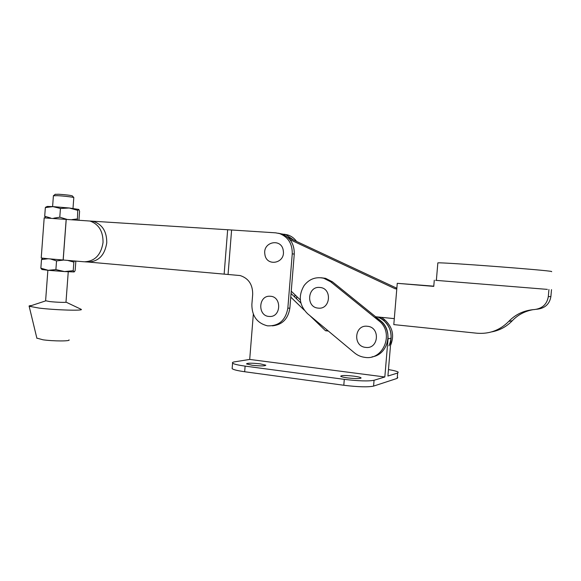 <?xml version="1.0" encoding="UTF-8"?>
<svg xmlns="http://www.w3.org/2000/svg" width="581" height="581" viewBox="0 0 581 581"><rect width="100%" height="100%" fill="white"/><g stroke="black" fill="none" stroke-linecap="round" stroke-linejoin="round"><path stroke-width="0.87" d="M319.855 287.464C307.458 285.881 305.715 307.364 318.17 308.112C330.64 309.876 332.426 288.067 319.855 287.464M367.388 326.275C354.403 324.416 352.587 346.378 365.638 347.394C378.703 349.442 380.562 327.139 367.388 326.275M304.11 285.547C298.097 295.86 299.222 305.221 307.502 313.638L354.461 352.841C357.518 355.361 360.975 356.865 364.832 357.359C383.765 360.685 394.63 332.31 378.696 320.654L330.647 281.77L323.711 278.234C315.781 276.571 309.245 279.003 304.11 285.547M390.49 345.55C394.557 335.789 392.712 327.292 384.978 320.058L381.63 317.357M388.965 345.862C393.061 336.043 391.216 327.488 383.431 320.204L379.662 317.161M372.022 356.85C388.268 354.838 393.867 330.487 380.294 320.501L332.485 281.843L325.585 278.328L321.01 277.74M252.11 365.246L246.518 363.924C247.201 362.98 251.747 362.951 260.143 363.837L265.822 365.173C265.183 366.117 260.615 366.146 252.11 365.246M347.62 377.919C343.749 377.381 341.454 376.837 340.713 376.285C341.105 375.29 345.542 375.253 354.025 376.168C357.911 376.706 360.242 377.251 361.012 377.81C360.67 378.812 356.204 378.848 347.62 377.919M253.331 314.19L249.699 359.428L384.825 376.975L388.043 338.81C388.224 328.425 383.685 321.22 374.433 317.204M328.359 331.054L325.498 330.734L309.985 315.715M304.219 310.131L290.761 297.102M325.498 330.734L327.691 330.495M384.825 376.975L374.062 380.272C368.492 381.368 358.571 381.056 344.293 379.357L245.117 366.11C237.978 365.122 233.802 364.127 232.582 363.125C232.059 362.58 232.727 362.152 234.593 361.847L249.699 359.428M374.062 380.272L373.576 386.104L397.208 378.376L397.774 377.454M373.576 386.104C367.998 387.28 358.078 386.997 343.799 385.261L244.666 371.738C237.527 370.722 233.359 369.698 232.139 368.644L232.197 367.918M300.878 302.991L291.059 293.499M388.464 369.574C393.918 370.482 397.164 371.346 398.217 372.167L397.658 373.038L387.919 376.023L391.107 338.302C391.289 328.047 386.808 320.937 377.665 316.957M547.389 289.389L435.67 280.332L436.36 280.42L437.849 262.859C442.845 262.242 548.587 270.245 551.652 271.509L551.638 271.697M435.67 280.332L436.36 280.362M434.283 280.224L433.76 286.389L397.259 283.325L393.802 324.605L476.856 333.211C489.325 334.228 499.972 330.269 508.803 321.358C515.659 314.219 524.236 310.283 534.527 309.535C542.407 308.511 546.997 304.204 548.304 296.63L548.929 289.512M397.259 283.325L433.782 286.157M491.482 331.925C499.631 330.429 506.574 326.689 512.304 320.712C517.962 314.779 524.984 311.082 533.373 309.615M536.583 309.281L537.44 309.172C545.131 308.17 549.619 303.972 550.89 296.579L551.5 289.643M291.248 291.197L300.348 299.97M396.845 288.234L287.639 237.266M396.787 288.917L395.182 288.779L289.897 239.583M395.182 288.779L396.794 288.815M375.66 316.754L394.303 318.635M269.344 316.456C257.463 316.325 258.167 295.293 270.027 296.245C282.01 296.223 281.291 317.575 269.344 316.456M283.281 250.731C285.561 263.549 266.207 267.086 264.871 254.246C262.554 241.609 281.807 237.774 283.281 250.731M296.775 296.528L296.586 298.837M294.952 294.77L294.763 297.08M280.746 233.787L285.816 234.615L293.899 240.185M296.6 241.449C294.298 238.29 291.371 236.126 287.82 234.942L284.436 234.237M272.351 325.854C282.293 324.801 288.132 318.896 289.868 308.126L287.835 308.199C285.576 320.407 278.771 326.282 267.413 325.832C257.078 323.138 251.893 316.042 251.863 304.538L252.691 294.298C252.735 284.537 248.552 278.292 240.142 275.554L85.995 261.835M289.868 308.126L294.262 254.079C294.436 244.1 290.26 237.389 281.741 233.947L278.284 233.228M294.262 254.079L292.25 253.853C292.425 243.817 288.227 237.07 279.672 233.606L275.626 232.836L231.601 229.996L228.072 274.355M292.25 253.853L287.835 308.199M89.961 221.034L231.601 229.996M227.643 229.938L224.157 273.92M73.852 197.627C74.07 197.213 63.699 195.964 57.439 195.666L53.401 195.79M55.144 194.366L58.543 194.236C65.864 194.737 70.475 195.289 72.364 195.906L73.823 197.591M44.185 217.897L89.968 221.034C98.792 224.179 103.149 231.34 103.04 242.531C101 255.052 94.718 261.472 84.209 261.791L48.085 258.741L41.498 259.569L42.587 258.225M41.222 258L48.085 258.741M91.094 221.107L93.744 221.535C102.525 224.658 106.86 231.775 106.759 242.88C104.725 255.313 98.472 261.697 88.014 262.009L85.044 261.842M69.016 339.878C70.867 341.294 53.517 341.287 43.074 339.812L36.85 338.113M80.512 309.012L81.246 309.361C83.969 310.915 56.03 310.138 39.13 308.097L29.152 306.252C28.759 305.904 29.587 305.657 31.643 305.512M81.246 309.361L66.016 302.127C66.88 302.672 56.059 302.302 49.567 301.546L45.608 300.74M78.965 219.712L79.597 211.281L78.784 209.414L77.738 210.351L77.396 219.974M66.655 219.277L59.792 217.2L60.439 208.485L69.248 207.998L77.738 210.351M71.913 219.618L77.091 218.957M60.439 208.485L52.965 206.611L45.347 207.599L46.727 206.691M50.598 217.991L44.701 216.241L45.347 207.599M59.792 217.2L53.764 218.18M44.701 216.241L45.456 217.737M78.827 209.443L69.248 207.998L52.965 206.611L47.293 206.444L45.638 207.214M64.055 260.027L56.539 260.898L55.892 269.584L64.498 271.567L74.092 271.944L74.622 271.472L75.16 270.397L75.791 261.987L75.407 261.022M74.506 260.942L73.86 262.118L73.213 270.695L74.172 271.923M55.892 269.584L48.238 270.303L64.498 271.567L73.213 270.695M67.418 260.324L73.86 262.118M56.539 260.898L50.511 258.981M40.859 268.182L41.919 269.511L48.238 270.303L40.859 268.182L41.498 259.569M384.978 320.058L383.431 320.204M378.696 320.654L380.294 320.501M330.647 281.77L332.485 281.843M388.043 338.81L391.107 338.302M344.293 379.357L343.799 385.261M245.117 366.11L244.666 371.738M397.658 373.038L397.208 378.376M508.803 321.358L512.304 320.712M548.304 296.63L550.89 296.579M66.183 219.248L63.14 259.947M66.234 219.248L63.198 259.954M323.711 278.234L325.585 278.328M232.582 363.125L232.139 368.644M361.012 377.81L360.983 378.187M285.816 234.615L287.82 234.942M281.741 233.947L279.672 233.606M73.802 197.693L72.995 208.434M44.192 217.795L41.215 258.044M68.253 271.792L65.987 302.105M47.874 270.274L45.601 300.856M45.652 300.885L29.232 306.303M36.908 338.353L29.152 306.252M93.744 221.535L89.968 221.034M42.972 258.262L42.072 258.698M55.318 194.214L53.619 195.63M53.408 195.681L52.602 206.589"/></g></svg>
